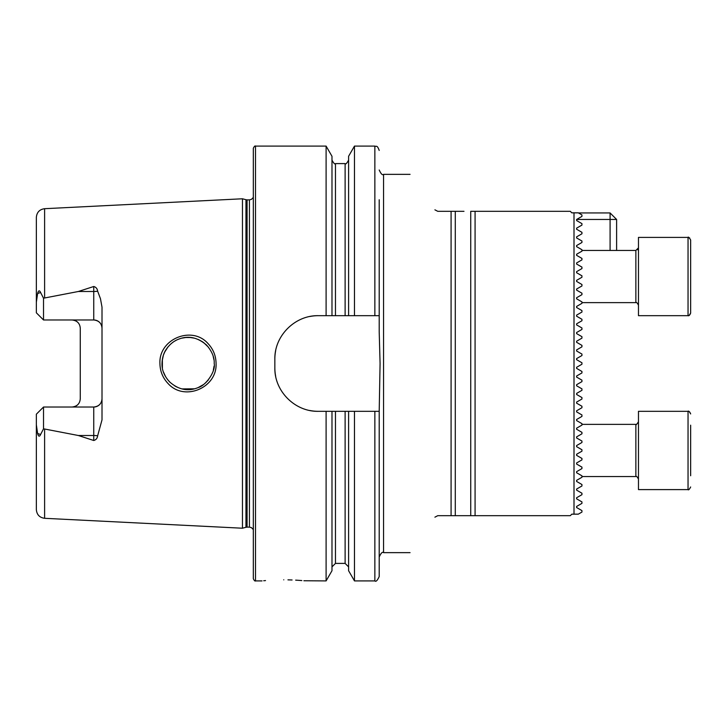 <?xml version="1.0" encoding="UTF-8"?>
<svg xmlns="http://www.w3.org/2000/svg" width="727" height="727" viewBox="0 0 727 727"><rect width="100%" height="100%" fill="white"/><g stroke="black" fill="none" stroke-linecap="round" stroke-linejoin="round"><path stroke-width="1.09" d="M207.886 343.426C213.202 349.015 215.937 355.703 216.073 363.5C217.291 387.845 184.376 401.713 168.164 383.638C162.821 378.031 160.067 371.315 159.922 363.5C158.659 339.064 191.855 325.296 207.886 343.426M214.192 363.5C214.556 357.539 212.02 351.395 206.586 345.089C197.626 337.392 188.42 335.374 178.969 339.064C173.826 340.872 169.446 344.489 165.829 349.923C163.448 353.713 162.176 358.238 162.012 363.5C161.748 369.961 164.302 376.113 169.673 381.966C178.688 389.845 188.166 391.717 198.117 387.591C206.177 385.464 215.955 370.943 214.192 363.5M580.01 283.394L581.945 284.511L581.945 285.956L576.611 289.037L576.611 290.128L581.945 293.199L581.945 294.653L576.611 297.734L576.611 298.815L581.945 301.896L581.945 303.35C578.092 305.576 578.092 305.576 581.945 303.35L576.611 306.43L576.611 307.512L581.945 310.593L581.945 312.047L576.611 315.127L576.611 316.209L581.945 319.289L581.945 320.743L576.611 323.824L576.611 324.905L581.945 327.986L581.945 329.44L576.611 332.521L576.611 333.602L581.945 336.683L581.945 338.137L576.611 341.217L576.611 342.299L581.945 345.38L581.945 346.834L576.611 349.914L576.611 350.996L576.611 349.914M576.611 298.815L577.801 299.506M576.611 290.128L577.847 290.836M576.92 393.216L576.611 394.479L581.945 397.56L581.945 399.014L576.611 402.095L576.611 403.176L581.945 406.257L581.945 407.711L576.611 410.791L576.611 411.873L581.945 414.953L581.945 416.407L576.611 419.488L576.611 420.57L581.945 423.65L581.945 425.104L576.611 428.185L576.611 429.266L581.945 432.347L581.945 433.801L576.611 436.872L576.611 437.963L581.945 441.044L581.945 442.489L576.611 445.569L576.611 446.66L581.945 449.74L581.945 451.185L576.611 454.266L576.611 455.356L581.945 458.437L581.945 459.882L576.611 462.963L576.611 464.053L581.945 467.134L581.945 468.579L576.611 471.659L576.611 472.75L581.945 475.831L581.945 477.276L576.611 480.356L576.611 481.447L581.945 484.527L581.945 485.972L576.611 489.053L576.611 490.143L581.945 493.224L581.945 494.669L576.611 497.75L576.611 498.84L581.945 501.912L581.945 503.366L576.611 506.446L576.611 507.528L581.945 510.608L581.945 512.062L578.31 514.162L574.003 514.162L574.003 212.838L578.31 212.838L581.945 214.938L581.945 216.392L576.611 219.472L576.611 220.554L581.945 223.634L581.945 225.088L576.611 228.16L576.611 229.25L581.945 232.331L581.945 233.776L576.611 236.857L576.611 237.947L581.945 241.028L581.945 242.473L576.611 245.553L576.611 246.644L581.945 249.725L581.945 251.169L576.611 254.25L576.611 255.341L581.945 258.421L581.945 259.866L576.611 262.947L576.611 264.037L581.945 267.118L581.945 268.563L576.611 271.644L576.611 272.734L581.945 275.815L581.945 277.26L580.437 278.132M576.611 464.053L579.564 465.753M576.611 455.356L578.047 456.183M581.945 451.185L577.792 453.584M463.99 211.312L451.085 211.312L451.085 515.688L437.754 515.688L434.91 517.17C402.258 563.798 402.258 563.798 434.91 517.17L437.754 515.688M574.003 212.838L571.831 212.838L570.304 211.312L470.732 211.312L470.732 515.688L463.99 515.688M576.611 403.176L579.564 404.884M576.611 394.479L579.564 396.188M577.638 366.717L576.611 367.308L576.611 368.389L581.945 371.47L581.945 372.924L576.611 376.004L576.611 377.086L581.945 380.166L581.945 381.62L576.611 384.701L576.611 385.783L578.992 387.155M576.611 377.086L578.419 378.131M581.945 372.924L579.683 374.232M576.611 359.692L576.611 358.611L576.611 359.692L581.945 362.773L581.945 364.227L580.918 364.818M578.737 313.9L580.882 312.665M579.81 356.766L580.882 356.148M265.528 580.582L263.701 580.746M283.757 579.819C255.722 581 255.722 581 283.757 579.819C311.81 581 311.81 581 283.757 579.819M97.636 291.163A8.261 2.826 0 0 1 93.747 291.5L93.747 319.971C98.863 320.552 101.616 323.306 102.007 328.24A8.261 8.261 0 0 0 93.747 319.971L43.52 319.971L43.52 298.197L78.334 291.5L93.747 286.502C96.028 287.138 97.327 288.692 97.636 291.163L100.471 298.752L102.007 307.148L102.007 419.852L97.636 435.837A8.261 2.826 0 0 0 93.747 435.5L93.747 440.498C96.028 439.862 97.327 438.308 97.636 435.837M213.347 370.07L214.056 366.117M162.366 359.211L162.394 367.962M163.421 371.96L165.665 376.813M167.483 379.485L170.173 382.447M174.834 385.964L177.352 387.273M182.168 388.909L194.382 388.818M198.189 387.564L203.442 384.601M205.323 383.102L208.404 379.885M242.454 363.5L242.454 198.78L245.953 199.716L245.953 527.284L242.454 528.22L242.454 363.5M253.323 363.5L253.323 148.263C254.286 146.354 255.013 145.636 255.495 146.091L255.495 580.909C255.013 581.364 254.286 580.646 253.323 578.737L253.323 363.5M379.203 315.672L318.326 315.672C295.017 315.173 274.333 335.756 274.851 359.156L274.851 367.844C274.343 391.135 294.908 411.836 318.326 411.328L379.203 411.328L380.076 363.5L379.203 331.83L379.203 199.752M326.105 315.672L326.105 146.091L255.495 146.091M102.007 398.76A8.261 8.261 0 0 1 93.747 407.029C98.863 406.448 101.616 403.694 102.007 398.76A8.261 8.261 0 0 1 93.747 407.029L43.52 407.029L43.52 428.803L78.334 435.5L93.747 440.498M72.009 319.971C77.126 320.562 79.879 323.315 80.27 328.24L80.27 398.76C79.879 403.685 77.126 406.438 72.009 407.029M576.611 472.75L581.945 475.831M581.945 468.579L576.611 471.659M581.945 416.407L576.611 419.488M576.611 411.873L581.945 414.953M576.611 385.783L581.945 388.863L581.945 390.317L576.611 393.398M581.945 381.62L576.611 384.701M581.945 364.227L576.611 367.308L576.611 368.389L581.945 371.47M437.754 211.312L434.91 209.83C402.258 163.202 402.258 163.202 434.91 209.83L437.754 211.312L451.085 211.312M475.076 211.312L475.076 515.688L451.085 515.688M574.003 514.162L571.831 514.162L570.304 515.688L475.076 515.688M576.611 350.996L581.945 354.076L581.945 355.53L576.611 358.611M581.945 294.653L576.611 297.734M581.945 277.26L576.611 280.34L576.611 281.431L581.945 284.511M44.611 429.121L44.611 518.306C39.558 517.597 36.804 514.698 36.35 509.618L36.35 424.822L37.613 433.483C38.486 436.654 39.476 437 40.594 434.501L43.52 428.803M43.52 407.029L36.35 414.199L36.35 424.822M43.52 319.971L36.35 312.801L36.35 302.178L37.613 293.517C38.486 290.346 39.476 290 40.594 292.499L43.52 298.197M36.35 302.178L36.35 217.382C36.804 212.302 39.558 209.403 44.611 208.694L242.454 198.78M354.467 315.672L354.467 146.091L374.859 146.091C376.177 146.972 377.077 144.419 379.203 150.444M348.596 315.672L348.596 156.278L354.467 146.091M331.985 315.672L331.985 156.278L326.105 146.091M374.859 411.328L374.859 580.909C375.914 582.018 377.368 580.564 379.203 576.556L379.203 411.328M374.859 580.909L354.467 580.909L354.467 411.328M354.467 580.909L348.596 570.722L348.596 411.328M326.105 411.328L326.105 580.909L331.985 570.722L331.985 411.328M326.105 580.909L303.886 580.755M301.841 580.573L299.142 580.364M299.106 580.364L295.671 580.146M292.081 579.982L287.956 579.855M190.356 337.51L185.885 337.501M168.082 346.77L164.502 352.386M163.411 355.076L162.112 361.219M163.439 354.994L165.147 351.105M167.483 347.515L170.363 344.371M174.98 340.954L176.134 340.318M182.113 338.11L185.703 337.519M190.12 337.492L194.282 338.155M198.416 339.536L202.624 341.826M203.469 342.417L208.558 347.315M213.902 359.611L213.184 356.339M318.326 315.672A43.484 43.484 0 0 0 309.829 316.509M275.697 350.614A43.484 43.484 0 0 0 274.851 359.156M274.851 367.844A43.484 43.484 0 0 0 275.687 376.341M309.784 410.482A43.484 43.484 0 0 0 318.326 411.328M73.681 320.144A8.261 8.261 0 0 1 77.925 322.479M73.681 406.856A8.261 8.261 0 0 0 77.925 404.521A8.261 8.261 0 0 1 73.681 406.856M576.611 272.734L581.945 275.815M581.945 268.563L579.683 269.871M579.564 261.247L576.611 262.947M578.683 253.051L576.611 254.25M580.437 448.868L581.945 449.74M580.882 443.106L577.674 444.96M581.945 442.489L576.611 445.569M581.945 433.801L580.882 434.41M580.446 425.967L576.611 428.185M578.492 212.947L610.089 212.947L610.089 219.463L576.611 219.463M610.089 250.452L610.089 219.463L616.614 219.463L616.614 250.452M616.614 219.463L610.089 212.947M690.65 242.382L690.65 275.051M690.65 299.233L690.65 313.064L690.65 299.233M690.65 425.186L690.65 475.74M638.47 411.328L638.47 489.598L688.042 489.598L688.042 411.328C688.478 410.619 689.35 411.491 690.65 413.936C689.805 411.809 688.932 410.946 688.042 411.328L638.47 411.328M689.741 238.029L688.042 237.402L638.47 237.402L638.47 315.672L688.042 315.672L688.042 237.402C688.251 236.593 689.123 237.465 690.65 240.01L690.65 313.064L689.151 315.418M247.08 199.87L249.425 199.87L249.425 527.13L247.08 527.13L247.08 199.87L245.953 199.716M410.064 552.647L383.556 552.647L383.556 174.353C382.493 175.461 381.048 174.007 379.203 170.009M44.611 297.879L44.611 208.694M455.284 211.312L455.284 515.688M374.859 315.672L374.859 146.091M345.116 315.672L345.116 163.593C345.616 164.602 346.779 163.439 348.596 160.113M335.465 315.672L335.465 163.593C334.956 164.602 333.793 163.439 331.985 160.113M348.596 566.887L345.116 563.407L345.116 411.328M345.116 563.407L335.465 563.407L335.465 411.328M78.334 291.5L93.747 291.5L93.747 286.502M40.594 292.499L37.613 293.517M93.747 407.029L93.747 435.5L78.334 435.5M40.594 434.501L37.613 433.483M581.945 476.548L635.861 476.548L635.861 424.377C635.88 425.295 636.752 424.423 638.47 421.769M581.945 302.623L635.861 302.623L635.861 250.452L638.47 247.843M247.08 527.13L245.953 527.284M249.425 527.13L251.424 527.62L253.323 529.574M383.556 552.647C382.493 551.539 381.048 552.993 379.203 556.991M410.064 174.353L383.556 174.353M44.611 518.306L242.454 528.22M345.116 163.593L335.465 163.593M335.465 563.407L331.985 566.887M262.02 580.909L255.495 580.909M249.425 199.87L251.424 199.38L253.323 197.426M690.65 313.064C689.805 315.191 688.932 316.054 688.042 315.672L688.642 315.6M637.615 249.779L638.415 248.37M635.861 476.548C636.461 476.012 637.334 476.876 638.47 479.166C637.37 476.894 636.498 476.031 635.861 476.548M688.042 489.598C688.469 490.343 689.332 489.471 690.65 486.99C689.414 489.389 688.542 490.262 688.042 489.598M581.945 424.377L635.861 424.377M635.861 302.623C636.461 302.087 637.334 302.95 638.47 305.231M581.945 250.452L635.861 250.452"/></g></svg>

